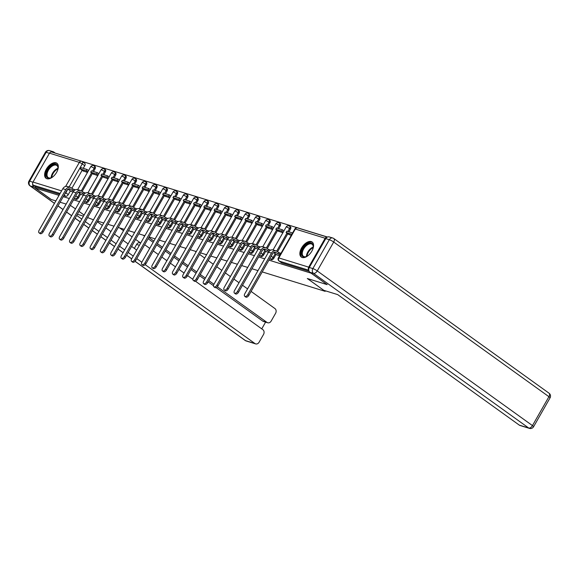 <?xml version="1.0" encoding="UTF-8"?>
<svg xmlns="http://www.w3.org/2000/svg" width="579" height="579" viewBox="0 0 579 579"><rect width="100%" height="100%" fill="white"/><g stroke="black" fill="none" stroke-linecap="round" stroke-linejoin="round"><path stroke-width="0.87" d="M271.066 259.435A2.381 1.332 -54.3 0 0 271.24 259.609A2.381 1.332 -54.3 0 0 271.464 259.718A2.381 1.332 -54.3 0 0 273.947 258.089L273.071 257.452A2.381 1.332 125.7 0 1 270.588 259.088A2.381 1.332 125.7 0 1 270.364 258.979L271.24 259.609M260.782 256.258A2.381 1.332 -54.3 0 0 260.955 256.439A2.381 1.332 -54.3 0 0 261.18 256.548A2.381 1.332 -54.3 0 0 263.662 254.912L262.786 254.282A2.381 1.332 125.7 0 1 260.304 255.918A2.381 1.332 125.7 0 1 260.08 255.802L260.955 256.439M250.497 253.088A2.381 1.332 -54.3 0 0 250.678 253.262A2.381 1.332 -54.3 0 0 250.895 253.37A2.381 1.332 -54.3 0 0 253.378 251.742L252.502 251.105A2.381 1.332 125.7 0 1 250.019 252.741A2.381 1.332 125.7 0 1 249.795 252.632L250.678 253.262M240.213 249.911A2.381 1.332 -54.3 0 0 240.394 250.092A2.381 1.332 -54.3 0 0 240.611 250.2A2.381 1.332 -54.3 0 0 243.093 248.565L242.217 247.935A2.381 1.332 125.7 0 1 239.735 249.563A2.381 1.332 125.7 0 1 239.511 249.455L240.394 250.092M229.928 246.741A2.381 1.332 -54.3 0 0 230.109 246.915A2.381 1.332 -54.3 0 0 230.326 247.023A2.381 1.332 -54.3 0 0 232.816 245.395L231.933 244.758A2.381 1.332 125.7 0 1 229.45 246.393A2.381 1.332 125.7 0 1 229.226 246.285L230.109 246.915M219.644 243.564A2.381 1.332 -54.3 0 0 219.825 243.745A2.381 1.332 -54.3 0 0 220.049 243.853A2.381 1.332 -54.3 0 0 222.531 242.217L221.648 241.588A2.381 1.332 125.7 0 1 219.166 243.216A2.381 1.332 125.7 0 1 218.942 243.108L219.825 243.745M209.359 240.394A2.381 1.332 -54.3 0 0 209.54 240.567A2.381 1.332 -54.3 0 0 209.764 240.676A2.381 1.332 -54.3 0 0 212.247 239.047L211.364 238.41A2.381 1.332 125.7 0 1 208.881 240.046A2.381 1.332 125.7 0 1 208.657 239.938L209.54 240.567M199.082 237.216A2.381 1.332 -54.3 0 0 199.256 237.397A2.381 1.332 -54.3 0 0 199.48 237.506A2.381 1.332 -54.3 0 0 201.962 235.87L201.079 235.24A2.381 1.332 125.7 0 1 198.597 236.869A2.381 1.332 125.7 0 1 198.373 236.76L199.256 237.397M188.797 234.046A2.381 1.332 -54.3 0 0 188.971 234.22A2.381 1.332 -54.3 0 0 189.195 234.329A2.381 1.332 -54.3 0 0 191.678 232.693L190.795 232.063A2.381 1.332 125.7 0 1 188.313 233.699A2.381 1.332 125.7 0 1 188.088 233.59L188.971 234.22M178.513 230.869A2.381 1.332 -54.3 0 0 178.687 231.05A2.381 1.332 -54.3 0 0 178.911 231.159A2.381 1.332 -54.3 0 0 181.393 229.523L180.51 228.893A2.381 1.332 125.7 0 1 178.028 230.522A2.381 1.332 125.7 0 1 177.804 230.413L178.687 231.05M168.228 227.699A2.381 1.332 -54.3 0 0 168.402 227.873A2.381 1.332 -54.3 0 0 168.627 227.981A2.381 1.332 -54.3 0 0 171.109 226.346L170.226 225.716A2.381 1.332 125.7 0 1 167.744 227.352A2.381 1.332 125.7 0 1 167.519 227.243L168.402 227.873M157.944 224.522A2.381 1.332 -54.3 0 0 158.118 224.703A2.381 1.332 -54.3 0 0 158.342 224.811A2.381 1.332 -54.3 0 0 160.824 223.176L159.942 222.546A2.381 1.332 125.7 0 1 157.459 224.174A2.381 1.332 125.7 0 1 157.235 224.066L158.118 224.703M147.659 221.352A2.381 1.332 -54.3 0 0 147.833 221.525A2.381 1.332 -54.3 0 0 148.058 221.634A2.381 1.332 -54.3 0 0 150.54 219.998L149.657 219.369A2.381 1.332 125.7 0 1 147.175 221.004A2.381 1.332 125.7 0 1 146.957 220.896L147.833 221.525M137.375 218.174A2.381 1.332 -54.3 0 0 137.549 218.348A2.381 1.332 -54.3 0 0 137.773 218.464A2.381 1.332 -54.3 0 0 140.256 216.828L139.373 216.191A2.381 1.332 125.7 0 1 136.89 217.827A2.381 1.332 125.7 0 1 136.673 217.718L137.549 218.348M127.09 215.004A2.381 1.332 -54.3 0 0 127.264 215.178A2.381 1.332 -54.3 0 0 127.489 215.287A2.381 1.332 -54.3 0 0 129.971 213.651L129.095 213.021A2.381 1.332 125.7 0 1 126.613 214.657A2.381 1.332 125.7 0 1 126.388 214.548L127.264 215.178M116.806 211.827A2.381 1.332 -54.3 0 0 116.98 212.001A2.381 1.332 -54.3 0 0 117.204 212.117A2.381 1.332 -54.3 0 0 119.687 210.481L118.811 209.844A2.381 1.332 125.7 0 1 116.328 211.48A2.381 1.332 125.7 0 1 116.104 211.371L116.98 212.001M106.522 208.657A2.381 1.332 -54.3 0 0 106.695 208.831A2.381 1.332 -54.3 0 0 106.92 208.939A2.381 1.332 -54.3 0 0 109.402 207.304L108.526 206.674A2.381 1.332 125.7 0 1 106.044 208.31A2.381 1.332 125.7 0 1 105.819 208.201L106.695 208.831M96.237 205.48A2.381 1.332 -54.3 0 0 96.411 205.654A2.381 1.332 -54.3 0 0 96.635 205.769A2.381 1.332 -54.3 0 0 99.118 204.134L98.242 203.497A2.381 1.332 125.7 0 1 95.759 205.132A2.381 1.332 125.7 0 1 95.535 205.024L96.411 205.654M85.953 202.303A2.381 1.332 -54.3 0 0 86.126 202.484A2.381 1.332 -54.3 0 0 86.351 202.592A2.381 1.332 -54.3 0 0 88.833 200.956L87.957 200.327A2.381 1.332 125.7 0 1 85.475 201.962A2.381 1.332 125.7 0 1 85.251 201.847L86.126 202.484M75.668 199.133A2.381 1.332 -54.3 0 0 75.849 199.306A2.381 1.332 -54.3 0 0 76.066 199.422A2.381 1.332 -54.3 0 0 78.549 197.786L77.673 197.149A2.381 1.332 125.7 0 1 75.19 198.785A2.381 1.332 125.7 0 1 74.966 198.677L75.849 199.306M56.004 162.808A9.271 5.189 -54.3 0 0 46.761 168.453A9.271 5.189 -54.3 0 0 46.052 178.296A9.271 5.189 -54.3 0 0 46.921 178.73A9.271 5.189 -54.3 0 0 56.163 173.085A9.271 5.189 -54.3 0 0 56.872 163.235A9.271 5.189 -54.3 0 0 56.004 162.808M311.256 241.581A9.271 5.189 -54.3 0 0 302.021 247.226A9.271 5.189 -54.3 0 0 301.304 257.076A9.271 5.189 -54.3 0 0 302.173 257.503A9.271 5.189 -54.3 0 0 311.415 251.858A9.271 5.189 -54.3 0 0 312.132 242.015A9.271 5.189 -54.3 0 0 311.256 241.581M327.461 237.035L55.258 153.124L53.833 152.06A3.568 2.902 107.2 0 0 53.138 151.712A3.568 2.902 107.2 0 0 51.032 152.002M326.983 284.513L311.032 273.129L268.924 260.137M32.67 183.941A3.568 2.902 107.2 0 0 33.864 187.068L51.061 199.429L55.866 200.913L51.263 199.494L35.341 188.052L59.029 195.362M63.241 196.665L69.314 198.532M73.526 199.835L79.598 201.709M83.81 203.012L89.883 204.879M94.095 206.182L100.167 208.056M104.379 209.359L110.451 211.226M114.664 212.529L120.736 214.404M124.948 215.706L131.02 217.574M135.233 218.876L141.305 220.751M145.517 222.054L151.589 223.928M155.802 225.224L161.874 227.098M166.086 228.401L172.151 230.276M176.371 231.571L182.436 233.446M186.655 234.748L192.72 236.623M196.94 237.918L203.005 239.793M207.217 241.096L213.289 242.97M217.501 244.266L223.574 246.14M227.786 247.443L233.858 249.317M238.07 250.613L244.143 252.487M248.355 253.79L254.427 255.665M258.639 256.96L264.712 258.835M75.516 208.867L70.363 205.386L75.502 208.889M66.151 204.083L60.078 202.216L66.151 204.083M84.085 215.048L79.019 211.415L84.093 215.033M87.61 217.559L93.451 219.825M326.954 284.571L307.304 278.513L325.152 291.331L262.207 271.906M257.995 270.61L251.923 268.736M247.711 267.433L241.638 265.558M237.426 264.263L231.361 262.388M227.142 261.086L221.077 259.211M216.857 257.916L210.792 256.041M206.573 254.738L200.508 252.864M196.295 251.568L190.223 249.694M186.011 248.391L179.939 246.516M175.727 245.221L169.654 243.346M165.442 242.044L159.37 240.169M155.158 238.874L149.085 236.999M144.873 235.696L138.801 233.822M134.589 232.519L128.516 230.652M124.304 229.349L118.232 227.475M114.02 226.172L107.947 224.305M103.735 223.002L97.663 221.127M327.33 237.093A2.381 1.94 107.2 0 0 325.174 238.251L308.694 267.136A2.381 1.94 107.2 0 0 308.737 269.937M84.585 163.278A2.381 1.332 125.7 0 1 84.809 163.387A2.381 1.332 125.7 0 1 84.744 165.732L83.253 168.33M82.153 170.269L71.883 188.269M70.392 190.882L68.271 194.609L65.789 192.829A2.381 1.332 125.7 0 1 64.739 194.037M35.341 188.052L35.92 187.031L33.444 185.244A2.381 1.94 -72.8 0 1 33.003 182.052L49.483 153.174A2.381 1.94 -72.8 0 1 51.784 152.053L81.646 161.266A2.381 1.94 -72.8 0 1 82.109 161.498A2.381 1.332 125.7 0 1 82.334 161.606A2.381 1.332 125.7 0 1 82.261 163.944L69.111 187.003M93.154 173.953L97.757 175.625M81.393 194.573L83.325 195.174M103.438 177.131L108.041 178.802M91.677 197.743L93.61 198.351M113.723 180.301L118.326 181.972M101.962 200.92L103.894 201.521M124.007 183.478L128.61 185.15M112.246 204.09L114.179 204.698M134.292 186.648L138.895 188.32M122.531 207.268L124.463 207.868M144.576 189.825L149.179 191.497M132.815 210.438L134.741 211.046M154.854 192.995L159.464 194.667M143.1 213.615L145.025 214.223M165.138 196.172L169.748 197.844M150.265 214.548L153.377 216.792L155.31 217.393M175.423 199.342L180.026 201.014M163.669 219.962L165.594 220.57M185.707 202.52L190.31 204.192M173.953 223.132L175.878 223.74M195.992 205.69L200.595 207.362M184.231 226.309L186.163 226.917M206.276 208.867L210.879 210.539M194.515 229.479L196.447 230.087M216.56 212.037L221.164 213.709M204.8 232.657L206.732 233.265M226.845 215.214L231.448 216.886M211.972 233.59L215.084 235.841L217.016 236.435M237.129 218.384L241.732 220.056M225.369 239.004L227.301 239.612M247.414 221.562L252.017 223.233M235.653 242.174L237.585 242.782M257.698 224.732L262.301 226.403M245.937 245.351L247.87 245.959M267.983 227.909L272.586 229.581M256.222 248.521L258.154 249.129M278.267 231.079L282.87 232.751M266.506 251.699L268.439 252.306M288.552 234.256L291.237 235.335M276.791 254.869L279.592 255.744M290.426 229.204L289.543 228.567A2.381 1.332 125.7 0 0 289.616 226.23L290.492 226.867A2.381 1.332 -54.3 0 1 290.426 229.204L288.935 231.81M287.835 233.742L277.565 251.749M276.074 254.355L273.947 258.089M280.142 226.027L279.259 225.397A2.381 1.332 125.7 0 0 279.331 223.06L280.207 223.689A2.381 1.332 -54.3 0 1 280.142 226.027L278.651 228.633M277.551 230.565L267.281 248.572M265.79 251.185L263.662 254.912M269.857 222.857L268.974 222.22A2.381 1.332 125.7 0 0 269.047 219.882L269.923 220.519A2.381 1.332 -54.3 0 1 269.857 222.857L268.367 225.463M267.266 227.395L256.996 245.402M255.505 248.007L253.378 251.742M259.573 219.68L258.69 219.05A2.381 1.332 125.7 0 0 258.762 216.712L259.638 217.342A2.381 1.332 -54.3 0 1 259.573 219.68L258.082 222.285M256.982 224.218L246.712 242.225M245.221 244.837L243.093 248.565M249.288 216.51L248.405 215.873A2.381 1.332 125.7 0 0 248.478 213.535L249.354 214.172A2.381 1.332 -54.3 0 1 249.288 216.51L247.798 219.115M246.697 221.048L236.427 239.055M234.936 241.66L232.816 245.395M239.004 213.333L238.121 212.703A2.381 1.332 125.7 0 0 238.193 210.365L239.069 210.995A2.381 1.332 -54.3 0 1 239.004 213.333L237.52 215.938M236.413 217.87L226.143 235.877M224.652 238.49L222.531 242.217M228.719 210.163L227.837 209.526A2.381 1.332 125.7 0 0 227.909 207.188L228.792 207.825A2.381 1.332 -54.3 0 1 228.719 210.163L227.236 212.768M226.128 214.7L215.858 232.7M214.375 235.313L212.247 239.047M218.435 206.985L217.552 206.356A2.381 1.332 125.7 0 0 217.624 204.018L218.507 204.648A2.381 1.332 -54.3 0 1 218.435 206.985L216.951 209.591M215.844 211.523L205.574 229.53M204.09 232.143L201.962 235.87M208.151 203.815L207.268 203.178A2.381 1.332 125.7 0 0 207.34 200.841L208.223 201.478A2.381 1.332 -54.3 0 1 208.151 203.815L206.667 206.421M205.559 208.353L195.289 226.353M193.806 228.966L191.678 232.693M197.866 200.638L196.99 200.008A2.381 1.332 125.7 0 0 197.055 197.671L197.938 198.3A2.381 1.332 -54.3 0 1 197.866 200.638L196.382 203.243M195.275 205.176L185.012 223.183M183.521 225.796L181.393 229.523M187.582 197.468L186.706 196.831A2.381 1.332 125.7 0 0 186.771 194.493L187.654 195.13A2.381 1.332 -54.3 0 1 187.582 197.468L186.098 200.073M184.998 202.006L174.728 220.006M173.237 222.618L171.109 226.346M177.297 194.291L176.421 193.661A2.381 1.332 125.7 0 0 176.486 191.323L177.369 191.953A2.381 1.332 -54.3 0 1 177.297 194.291L175.813 196.896M174.713 198.829L164.443 216.836M162.952 219.448L160.824 223.176M167.013 191.121L166.137 190.484A2.381 1.332 125.7 0 0 166.202 188.146L167.085 188.783A2.381 1.332 -54.3 0 1 167.013 191.121L165.529 193.726M164.429 195.659L154.159 213.658M152.668 216.271L150.54 219.998M156.728 187.943L155.852 187.314A2.381 1.332 125.7 0 0 155.917 184.976L156.8 185.606A2.381 1.332 -54.3 0 1 156.728 187.943L155.244 190.549M154.144 192.481L143.874 210.488M142.383 213.101L140.256 216.828M146.444 184.773L145.568 184.136A2.381 1.332 125.7 0 0 145.633 181.799L146.516 182.436A2.381 1.332 -54.3 0 1 146.444 184.773L144.96 187.379M143.86 189.311L133.59 207.311M132.099 209.924L129.971 213.651M136.159 181.596L135.283 180.966A2.381 1.332 125.7 0 0 135.348 178.629L136.231 179.258A2.381 1.332 -54.3 0 1 136.159 181.596L134.675 184.202M133.575 186.134L123.305 204.141M121.814 206.754L119.687 210.481M125.882 178.426L124.999 177.789A2.381 1.332 125.7 0 0 125.071 175.451L125.947 176.088A2.381 1.332 -54.3 0 1 125.882 178.426L124.391 181.032M123.291 182.964L113.021 200.964M111.53 203.576L109.402 207.304M115.597 175.249L114.714 174.619A2.381 1.332 125.7 0 0 114.787 172.281L115.662 172.911A2.381 1.332 -54.3 0 1 115.597 175.249L114.106 177.854M113.006 179.787L102.736 197.794M101.245 200.406L99.118 204.134M105.313 172.079L104.43 171.442A2.381 1.332 125.7 0 0 104.502 169.104L105.378 169.741A2.381 1.332 -54.3 0 1 105.313 172.079L103.822 174.684M102.722 176.617L92.452 194.616M90.961 197.229L88.833 200.956M95.028 168.902L94.145 168.272A2.381 1.332 125.7 0 0 94.218 165.934L95.094 166.564A2.381 1.332 -54.3 0 1 95.028 168.902L93.537 171.507M92.437 173.439L82.167 191.446M80.676 194.059L78.549 197.786M325.434 290.832L325.152 291.331M82.869 170.776L87.472 172.455M71.108 191.396L73.041 192.004M309.15 271.348L281.749 262.895A2.381 1.332 125.7 0 1 281.524 262.786A2.381 1.332 125.7 0 1 281.351 262.605M63.828 195.644L65.782 196.245A2.381 1.332 -54.3 0 0 68.271 194.609M35.92 187.031L59.615 194.341M43.157 231.875A2.678 1.498 125.7 0 1 40.11 233.59L39.075 232.845A2.678 1.498 -54.3 0 0 42.115 231.13L65.782 189.644A4.755 3.872 -72.8 0 1 70.385 187.393A4.755 3.872 -72.8 0 1 71.311 187.857L73.034 189.094L72.274 190.419L70.551 189.188A3.213 2.613 107.2 0 0 69.929 188.87A3.213 2.613 107.2 0 0 66.824 190.39L43.157 231.875L42.115 231.13M70.385 187.393L67.417 186.481A4.755 3.872 -72.8 0 0 62.814 188.725L39.148 230.21A2.678 1.498 -54.3 0 0 39.075 232.845M73.808 190.925L74.481 189.543L73.034 189.094M73.721 190.867L72.274 190.419M68.054 189.123L69.306 189.507L68.488 188.92M71.137 191.417L67.996 189.159M87.038 169.502L81.176 167.693L80.416 169.017L86.285 170.827L87.038 169.502L88.544 170.581M87.784 171.905L86.285 170.827M83.485 171.218L80.416 169.017M74.481 189.543L75.053 189.955M83.456 216.155L77.383 214.281M144.678 244.729L149.737 248.369M153.254 250.895L158.32 254.528M161.831 257.054L166.897 260.695M170.407 263.221L175.473 266.861M178.991 269.387L184.05 273.027M187.567 275.553L192.916 279.396M195.507 281.256L262.866 329.668A3.568 2.902 107.2 0 1 263.525 334.452L259.095 342.211A3.568 2.902 107.2 0 1 255.643 343.89L246.22 340.98A3.568 2.902 -72.8 0 1 245.525 340.633L254.948 343.542A3.568 2.902 107.2 0 0 255.643 343.89M97.301 221.764L102.367 225.405M105.877 227.931L110.944 231.564M114.461 234.09L119.52 237.73M123.037 240.256L128.104 243.897M131.614 246.422L136.68 250.063M76.71 215.453L81.777 219.094M85.287 221.619L90.353 225.26M93.87 227.786L98.929 231.426M102.447 233.952L107.513 237.585M111.023 240.111L116.09 243.752M119.6 246.278L124.666 249.918M128.183 252.444L133.242 256.084M136.76 258.61L141.833 262.258M145.184 264.661L254.948 343.542M267.693 322.764L263.474 321.461A3.568 2.902 -72.8 0 1 262.779 321.113L266.999 322.416A3.568 2.902 107.2 0 0 267.693 322.764A3.568 2.902 107.2 0 0 271.146 321.084L275.575 313.326A3.568 2.902 107.2 0 0 274.916 308.542L251.083 291.411M261.751 328.858L265.595 322.119M266.999 322.416L217.328 286.721M213.919 284.275L208.853 280.634M205.342 278.108L200.276 274.468M196.766 271.942L191.7 268.301M188.182 265.775L183.123 262.142M179.606 259.616L174.547 255.976M171.029 253.45L165.963 249.81M162.453 247.284L157.387 243.643M153.869 241.117L148.81 237.484M195.145 251.214L196.1 251.901M199.617 254.427L204.684 258.06M208.194 260.586L213.26 264.227M216.77 266.753L221.837 270.393M225.354 272.919L230.413 276.559M233.93 279.085L238.989 282.718M242.507 285.244L247.573 288.885M119.6 227.894L123.522 230.717M127.04 233.243L132.099 236.883M135.616 239.409L140.436 242.869M262.779 321.113L216.119 287.582M213.485 285.693L208.158 281.857M204.64 279.331L199.581 275.698M196.064 273.172L190.998 269.532M187.487 267.006L182.421 263.365M178.904 260.839L173.845 257.199M170.327 254.673L165.268 251.04M161.751 248.514L156.685 244.874M153.174 242.348L148.108 238.707M144.598 236.181L143.201 235.183M134.357 248.391L136.608 244.439A3.568 2.902 -72.8 0 1 140.06 242.753L140.726 242.963M323.777 290.318L337.687 294.61L519.305 425.131L528.728 428.033L313.507 273.368L309.946 272.275L327.149 284.636L307.377 278.528L323.777 290.318M325.767 238.606L309.295 267.484L312.855 268.584L329.328 239.699L325.767 238.606A3.568 2.902 -72.8 0 1 329.219 236.92L332.78 238.02A3.568 2.902 107.2 0 0 329.328 239.699A3.568 0.543 -150.3 0 1 333.707 242.036L317.234 270.921L532.456 425.587L548.928 396.702L333.707 242.036A3.568 1.998 -54.3 0 0 333.808 238.526A3.568 3.568 0 0 0 332.78 238.02A3.568 2.902 107.2 0 1 333.475 238.367M550.05 397.86A3.568 3.568 0 0 0 549.037 393.192A3.568 1.998 -54.3 0 1 548.928 396.702A3.568 0.543 29.7 0 1 550.05 397.86L533.577 426.745A3.568 0.543 -150.3 0 0 532.456 425.587A3.568 1.998 -54.3 0 1 528.728 428.033A3.568 2.902 107.2 0 0 529.423 428.38L520 425.471A3.568 2.902 -72.8 0 1 519.305 425.131M309.946 272.275A3.568 2.902 -72.8 0 1 309.295 267.484M52.942 176.74A8.026 4.494 125.7 0 1 51.111 177.804A8.026 4.494 125.7 0 1 46.501 176.581A8.026 4.494 125.7 0 1 47.652 169.857A8.026 4.494 125.7 0 1 54.419 164.255A8.026 4.494 125.7 0 1 58.016 168.192A8.026 4.494 125.7 0 1 57.596 170.262M57.994 168.453A7.433 4.162 -54.3 0 0 56.836 165.478A7.433 4.162 -54.3 0 0 48.383 170.24A7.433 4.162 -54.3 0 0 48.166 177.55A7.433 4.162 -54.3 0 0 51.357 177.695M57.335 163.647A9.213 5.16 -54.3 0 0 46.993 169.654A9.213 5.16 -54.3 0 0 46.588 178.6M308.194 255.513A8.026 4.494 125.7 0 1 306.363 256.577A8.026 4.494 125.7 0 1 301.76 255.353A8.026 4.494 125.7 0 1 302.904 248.63A8.026 4.494 125.7 0 1 309.678 243.035A8.026 4.494 125.7 0 1 313.275 246.965A8.026 4.494 125.7 0 1 312.848 249.035M313.246 247.233A7.433 4.162 -54.3 0 0 312.095 244.258A7.433 4.162 -54.3 0 0 303.635 249.021A7.433 4.162 -54.3 0 0 303.418 256.323A7.433 4.162 -54.3 0 0 306.609 256.468M312.588 242.42A9.213 5.16 -54.3 0 0 302.245 248.427A9.213 5.16 -54.3 0 0 301.84 257.38M53.442 235.052A2.678 1.498 125.7 0 1 50.395 236.768L49.36 236.015A2.678 1.498 -54.3 0 0 52.4 234.3L76.066 192.814A4.755 3.872 -72.8 0 1 80.669 190.571A4.755 3.872 -72.8 0 1 81.596 191.034L83.311 192.271L82.558 193.596L80.836 192.358A3.213 2.613 107.2 0 0 80.213 192.047A3.213 2.613 107.2 0 0 77.108 193.56L53.442 235.052L52.4 234.3M80.669 190.571L77.702 189.651A4.755 3.872 -72.8 0 0 73.099 191.902L49.432 233.388A2.678 1.498 -54.3 0 0 49.36 236.015M84.093 194.103L84.766 192.713L83.311 192.271M84.006 194.045L82.558 193.596M78.339 192.293L79.591 192.677L78.773 192.09M81.422 194.587L78.281 192.329M97.323 172.672L91.46 170.863L90.7 172.187L96.57 174.004L97.323 172.672L98.828 173.751M98.068 175.082L96.57 174.004M93.769 174.395L90.7 172.187M84.766 192.713L85.337 193.125M63.726 238.222A2.678 1.498 125.7 0 1 60.679 239.938L59.644 239.192A2.678 1.498 -54.3 0 0 62.684 237.477L86.351 195.992A4.755 3.872 -72.8 0 1 90.954 193.741A4.755 3.872 -72.8 0 1 91.88 194.204L93.595 195.441L92.843 196.766L91.12 195.536A3.213 2.613 107.2 0 0 90.498 195.224A3.213 2.613 107.2 0 0 87.393 196.737L63.726 238.222L62.684 237.477M90.954 193.741L87.986 192.829A4.755 3.872 -72.8 0 0 83.383 195.072L59.717 236.558A2.678 1.498 -54.3 0 0 59.644 239.192M94.37 197.273L95.05 195.89L93.595 195.441M94.29 197.215L92.843 196.766M88.623 195.47L89.875 195.854L89.057 195.268M91.706 197.765L88.565 195.507M107.607 175.85L101.738 174.04L100.985 175.365L106.854 177.174L107.607 175.85L109.105 176.928M108.353 178.252L106.854 177.174M104.046 177.565L100.985 175.365M95.05 195.89L95.622 196.303M74.011 241.4A2.678 1.498 125.7 0 1 70.964 243.115L69.921 242.362A2.678 1.498 -54.3 0 0 72.968 240.647L96.635 199.162A4.755 3.872 -72.8 0 1 101.238 196.918A4.755 3.872 -72.8 0 1 102.165 197.381L103.88 198.619L103.127 199.943L101.405 198.706A3.213 2.613 107.2 0 0 100.782 198.394A3.213 2.613 107.2 0 0 97.67 199.907L74.011 241.4L72.968 240.647M101.238 196.918L98.271 195.999A4.755 3.872 -72.8 0 0 93.668 198.25L70.001 239.735A2.678 1.498 -54.3 0 0 69.921 242.362M104.654 200.45L105.335 199.06L103.88 198.619M104.575 200.392L103.127 199.943M98.908 198.64L100.16 199.024L99.342 198.438M101.991 200.935L98.85 198.677M117.892 179.02L112.022 177.21L111.269 178.542L117.139 180.351L117.892 179.02L119.39 180.098M118.637 181.43L117.139 180.351M114.331 180.742L111.269 178.542M105.335 199.06L105.906 199.473M84.295 244.57A2.678 1.498 125.7 0 1 81.248 246.285L80.206 245.539A2.678 1.498 -54.3 0 0 83.253 243.824L106.92 202.339A4.755 3.872 -72.8 0 1 111.523 200.095A4.755 3.872 -72.8 0 1 112.449 200.551L114.164 201.789L113.412 203.113L111.689 201.883A3.213 2.613 107.2 0 0 111.067 201.572A3.213 2.613 107.2 0 0 107.955 203.084L84.295 244.57L83.253 243.824M111.523 200.095L108.555 199.176A4.755 3.872 -72.8 0 0 103.952 201.42L80.286 242.905A2.678 1.498 -54.3 0 0 80.206 245.539M114.939 203.62L115.619 202.237L114.164 201.789M114.859 203.562L113.412 203.113M109.192 201.818L110.444 202.201L109.626 201.615M112.275 204.112L109.127 201.854M128.176 182.197L122.307 180.387L121.554 181.712L127.416 183.521L128.176 182.197L129.674 183.275M128.922 184.6L127.416 183.521M124.615 183.912L121.554 181.712M115.619 202.237L116.191 202.65M94.58 247.747A2.678 1.498 125.7 0 1 91.533 249.462L90.49 248.709A2.678 1.498 -54.3 0 0 93.537 246.994L117.204 205.509A4.755 3.872 -72.8 0 1 121.807 203.265A4.755 3.872 -72.8 0 1 122.734 203.728L124.449 204.966L123.696 206.29L121.974 205.053A3.213 2.613 107.2 0 0 121.351 204.742A3.213 2.613 107.2 0 0 118.239 206.254L94.58 247.747L93.537 246.994M121.807 203.265L118.84 202.353A4.755 3.872 -72.8 0 0 114.237 204.597L90.57 246.082A2.678 1.498 -54.3 0 0 90.49 248.709M125.223 206.797L125.904 205.407L124.449 204.966M125.144 206.739L123.696 206.29M119.477 204.988L120.729 205.371L119.911 204.785M122.56 207.282L119.412 205.024M138.461 185.367L132.591 183.557L131.838 184.889L137.701 186.699L138.461 185.367L139.959 186.445M139.206 187.777L137.701 186.699M134.9 187.089L131.838 184.889M125.904 205.407L126.475 205.82M104.864 250.917A2.678 1.498 125.7 0 1 101.817 252.632L100.775 251.887A2.678 1.498 -54.3 0 0 103.822 250.171L127.489 208.686A4.755 3.872 -72.8 0 1 132.092 206.442A4.755 3.872 -72.8 0 1 133.018 206.898L134.733 208.136L133.981 209.46L132.258 208.23A3.213 2.613 107.2 0 0 131.636 207.919A3.213 2.613 107.2 0 0 128.524 209.432L104.864 250.917L103.822 250.171M132.092 206.442L129.124 205.523A4.755 3.872 -72.8 0 0 124.521 207.767L100.855 249.252A2.678 1.498 -54.3 0 0 100.775 251.887M135.508 209.967L136.188 208.585L134.733 208.136M135.428 209.909L133.981 209.46M129.761 208.165L131.013 208.549L130.195 207.962M132.844 210.459L129.696 208.201M148.745 188.544L142.875 186.735L142.123 188.059L147.985 189.869L148.745 188.544L150.243 189.623M149.491 190.947L147.985 189.869M145.184 190.259L142.123 188.059M136.188 208.585L136.76 208.997M115.149 254.094A2.678 1.498 125.7 0 1 112.102 255.809L111.059 255.057A2.678 1.498 -54.3 0 0 114.106 253.341L137.773 211.856A4.755 3.872 -72.8 0 1 142.369 209.612A4.755 3.872 -72.8 0 1 143.295 210.076L145.018 211.313L144.265 212.638L142.543 211.4A3.213 2.613 107.2 0 0 141.92 211.089A3.213 2.613 107.2 0 0 138.808 212.602L115.149 254.094L114.106 253.341M142.369 209.612L139.409 208.701A4.755 3.872 -72.8 0 0 134.806 210.944L111.139 252.43A2.678 1.498 -54.3 0 0 111.059 255.057M145.792 213.144L146.473 211.762L145.018 211.313M145.713 213.086L144.265 212.638M140.046 211.335L141.298 211.726L140.48 211.14M143.129 213.629L139.98 211.371M159.03 191.714L153.16 189.905L152.407 191.236L158.27 193.046L159.03 191.714L160.528 192.793M159.775 194.124L158.27 193.046M155.469 193.437L152.407 191.236M146.473 211.762L147.037 212.167M125.433 257.264A2.678 1.498 125.7 0 1 122.386 258.979L121.344 258.234A2.678 1.498 -54.3 0 0 124.391 256.519L148.05 215.033A4.755 3.872 -72.8 0 1 152.653 212.79A4.755 3.872 -72.8 0 1 153.58 213.246L155.302 214.483L154.542 215.815L152.827 214.577A3.213 2.613 107.2 0 0 152.197 214.266A3.213 2.613 107.2 0 0 149.093 215.779L125.433 257.264L124.391 256.519M152.653 212.79L149.693 211.871A4.755 3.872 -72.8 0 0 145.09 214.114L121.424 255.607A2.678 1.498 -54.3 0 0 121.344 258.234M156.077 216.314L156.75 214.932L155.302 214.483M155.997 216.257L154.542 215.815M150.33 214.512L151.582 214.896L150.764 214.31M169.314 194.891L163.444 193.082L162.692 194.406L168.554 196.216L169.314 194.891L170.812 195.97M170.06 197.294L168.554 196.216M165.753 196.607L162.692 194.406M156.75 214.932L157.322 215.345M135.71 260.441A2.678 1.498 125.7 0 1 132.671 262.157L131.628 261.404A2.678 1.498 -54.3 0 0 134.675 259.696L158.335 218.203A4.755 3.872 -72.8 0 1 162.938 215.96A4.755 3.872 -72.8 0 1 163.864 216.423L165.587 217.661L164.827 218.985L163.112 217.747A3.213 2.613 107.2 0 0 162.482 217.436A3.213 2.613 107.2 0 0 159.377 218.949L135.71 260.441L134.675 259.696M162.938 215.96L159.97 215.048A4.755 3.872 -72.8 0 0 155.375 217.291L131.708 258.777A2.678 1.498 -54.3 0 0 131.628 261.404M166.361 219.492L167.034 218.109L165.587 217.661M166.282 219.434L164.827 218.985M160.615 217.682L161.867 218.073L161.049 217.487M163.691 219.977L160.549 217.718M179.599 198.061L173.729 196.252L172.969 197.584L178.839 199.393L179.599 198.061L181.097 199.14M180.337 200.472L178.839 199.393M176.038 199.784L172.969 197.584M167.034 218.109L167.606 218.515M145.995 263.611A2.678 1.498 125.7 0 1 142.955 265.327L141.913 264.581A2.678 1.498 -54.3 0 0 144.96 262.866L168.619 221.381A4.755 3.872 -72.8 0 1 173.222 219.137A4.755 3.872 -72.8 0 1 174.149 219.593L175.871 220.831L175.111 222.162L173.396 220.925A3.213 2.613 107.2 0 0 172.766 220.613A3.213 2.613 107.2 0 0 169.661 222.126L145.995 263.611L144.96 262.866M173.222 219.137L170.255 218.218A4.755 3.872 -72.8 0 0 165.652 220.461L141.993 261.954A2.678 1.498 -54.3 0 0 141.913 264.581M176.646 222.662L177.319 221.279L175.871 220.831M176.566 222.604L175.111 222.162M170.899 220.86L172.144 221.243L171.333 220.657M173.975 223.154L170.834 220.896M189.883 201.239L184.013 199.429L183.254 200.754L189.123 202.563L189.883 201.239L191.381 202.317M190.621 203.642L189.123 202.563M186.322 202.961L183.254 200.754M177.319 221.279L177.891 221.692M156.279 266.789A2.678 1.498 125.7 0 1 153.24 268.504L152.197 267.751A2.678 1.498 -54.3 0 0 155.244 266.043L178.904 224.551A4.755 3.872 -72.8 0 1 183.507 222.307A4.755 3.872 -72.8 0 1 184.433 222.77L186.156 224.008L185.396 225.332L183.681 224.095A3.213 2.613 107.2 0 0 183.051 223.784A3.213 2.613 107.2 0 0 179.946 225.303L156.279 266.789L155.244 266.043M183.507 222.307L180.539 221.395A4.755 3.872 -72.8 0 0 175.936 223.639L152.277 265.124A2.678 1.498 -54.3 0 0 152.197 267.751M186.93 225.839L187.603 224.457L186.156 224.008M186.851 225.781L185.396 225.332M181.184 224.03L182.428 224.42L181.618 223.834M184.26 226.324L181.118 224.066M200.168 204.416L194.298 202.599L193.538 203.931L199.408 205.74L200.168 204.416L201.666 205.494M200.906 206.819L199.408 205.74M196.607 206.131L193.538 203.931M187.603 224.457L188.175 224.862M166.564 269.959A2.678 1.498 125.7 0 1 163.524 271.674L162.482 270.929A2.678 1.498 -54.3 0 0 165.529 269.213L189.188 227.728A4.755 3.872 -72.8 0 1 193.791 225.484A4.755 3.872 -72.8 0 1 194.718 225.94L196.44 227.178L195.68 228.51L193.965 227.272A3.213 2.613 107.2 0 0 193.335 226.961A3.213 2.613 107.2 0 0 190.23 228.473L166.564 269.959L165.529 269.213M193.791 225.484L190.824 224.565A4.755 3.872 -72.8 0 0 186.221 226.809L162.561 268.301A2.678 1.498 -54.3 0 0 162.482 270.929M197.215 229.009L197.888 227.627L196.44 227.178M197.135 228.951L195.68 228.51M191.468 227.207L192.713 227.59L191.902 227.004M194.544 229.501L191.403 227.243M210.452 207.586L204.582 205.777L203.822 207.101L209.692 208.91L210.452 207.586L211.95 208.664M211.19 209.989L209.692 208.91M206.891 209.308L203.822 207.101M197.888 227.627L198.459 228.039M176.848 273.136A2.678 1.498 125.7 0 1 173.809 274.851L172.766 274.099A2.678 1.498 -54.3 0 0 175.813 272.391L199.473 230.898A4.755 3.872 -72.8 0 1 204.076 228.654A4.755 3.872 -72.8 0 1 205.002 229.118L206.725 230.355L205.965 231.68L204.249 230.442A3.213 2.613 107.2 0 0 203.62 230.131A3.213 2.613 107.2 0 0 200.515 231.651L176.848 273.136L175.813 272.391M204.076 228.654L201.108 227.742A4.755 3.872 -72.8 0 0 196.505 229.986L172.846 271.471A2.678 1.498 -54.3 0 0 172.766 274.099M207.499 232.186L208.172 230.804L206.725 230.355M207.42 232.128L205.965 231.68M201.753 230.377L202.997 230.768L202.187 230.181M204.828 232.671L201.687 230.413M220.729 210.763L214.867 208.947L214.107 210.278L219.977 212.088L220.729 210.763L222.235 211.842M221.475 213.166L219.977 212.088M217.176 212.479L214.107 210.278M208.172 230.804L208.744 231.209M187.133 276.306A2.678 1.498 125.7 0 1 184.093 278.021L183.051 277.276A2.678 1.498 -54.3 0 0 186.091 275.561L209.757 234.075A4.755 3.872 -72.8 0 1 214.36 231.832A4.755 3.872 -72.8 0 1 215.287 232.288L217.009 233.525L216.249 234.857L214.527 233.619A3.213 2.613 107.2 0 0 213.904 233.308A3.213 2.613 107.2 0 0 210.799 234.821L187.133 276.306L186.091 275.561M214.36 231.832L211.393 230.912A4.755 3.872 -72.8 0 0 206.79 233.156L183.13 274.649A2.678 1.498 -54.3 0 0 183.051 277.276M217.784 235.363L218.457 233.974L217.009 233.525M217.704 235.298L216.249 234.857M212.037 233.554L213.282 233.938L212.471 233.351M231.014 213.933L225.151 212.124L224.391 213.448L230.261 215.258L231.014 213.933L232.519 215.012M231.759 216.336L230.261 215.258M227.46 215.656L224.391 213.448M218.457 233.974L219.028 234.386M197.417 279.483A2.678 1.498 125.7 0 1 194.37 281.199L193.335 280.453A2.678 1.498 -54.3 0 0 196.375 278.738L220.042 237.245A4.755 3.872 -72.8 0 1 224.645 235.002A4.755 3.872 -72.8 0 1 225.571 235.465L227.294 236.702L226.534 238.027L224.811 236.789A3.213 2.613 107.2 0 0 224.189 236.478A3.213 2.613 107.2 0 0 221.084 237.998L197.417 279.483L196.375 278.738M224.645 235.002L221.677 234.09A4.755 3.872 -72.8 0 0 217.074 236.333L193.408 277.819A2.678 1.498 -54.3 0 0 193.335 280.453M228.068 238.534L228.741 237.151L227.294 236.702M227.981 238.476L226.534 238.027M222.314 236.724L223.566 237.115L222.749 236.529M225.397 239.026L222.256 236.76M241.298 217.111L235.436 215.294L234.676 216.626L240.546 218.435L241.298 217.111L242.804 218.189M242.044 219.513L240.546 218.435M237.745 218.826L234.676 216.626M228.741 237.151L229.313 237.556M207.702 282.653A2.678 1.498 125.7 0 1 204.655 284.369L203.62 283.623A2.678 1.498 -54.3 0 0 206.66 281.908L230.326 240.423A4.755 3.872 -72.8 0 1 234.929 238.179A4.755 3.872 -72.8 0 1 235.856 238.642L237.578 239.872L236.818 241.204L235.096 239.967A3.213 2.613 107.2 0 0 234.473 239.655A3.213 2.613 107.2 0 0 231.368 241.168L207.702 282.653L206.66 281.908M234.929 238.179L231.962 237.26A4.755 3.872 -72.8 0 0 227.359 239.503L203.692 280.996A2.678 1.498 -54.3 0 0 203.62 283.623M238.353 241.711L239.026 240.321L237.578 239.872M238.266 241.646L236.818 241.204M232.599 239.901L233.851 240.285L233.033 239.699M235.682 242.196L232.541 239.938M251.583 220.281L245.72 218.471L244.96 219.796L250.83 221.605L251.583 220.281L253.088 221.359M252.328 222.683L250.83 221.605M248.029 222.003L244.96 219.796M239.026 240.321L239.597 240.734M217.986 285.831A2.678 1.498 125.7 0 1 214.939 287.546L213.904 286.8A2.678 1.498 -54.3 0 0 216.944 285.085L240.611 243.593A4.755 3.872 -72.8 0 1 245.214 241.349A4.755 3.872 -72.8 0 1 246.14 241.812L247.863 243.05L247.103 244.374L245.38 243.137A3.213 2.613 107.2 0 0 244.758 242.825A3.213 2.613 107.2 0 0 241.653 244.345L217.986 285.831L216.944 285.085M245.214 241.349L242.246 240.437A4.755 3.872 -72.8 0 0 237.643 242.681L213.977 284.166A2.678 1.498 -54.3 0 0 213.904 286.8M248.637 244.881L249.31 243.498L247.863 243.05M248.55 244.823L247.103 244.374M242.883 243.071L244.135 243.462L243.318 242.876M245.966 245.373L242.825 243.108M261.867 223.458L256.005 221.641L255.245 222.973L261.115 224.782L261.867 223.458L263.373 224.536M262.613 225.861L261.115 224.782M258.314 225.173L255.245 222.973M249.31 243.498L249.882 243.904M228.271 289.001A2.678 1.498 125.7 0 1 225.224 290.716L224.189 289.97A2.678 1.498 -54.3 0 0 227.229 288.255L250.895 246.77A4.755 3.872 -72.8 0 1 255.498 244.526A4.755 3.872 -72.8 0 1 256.425 244.989L258.14 246.22L257.387 247.551L255.665 246.314A3.213 2.613 107.2 0 0 255.042 246.003A3.213 2.613 107.2 0 0 251.937 247.515L228.271 289.001L227.229 288.255M255.498 244.526L252.531 243.607A4.755 3.872 -72.8 0 0 247.928 245.851L224.261 287.343A2.678 1.498 -54.3 0 0 224.189 289.97M258.914 248.058L259.595 246.668L258.14 246.22M258.835 248L257.387 247.551M253.168 246.249L254.42 246.632L253.602 246.046M256.251 248.543L253.11 246.285M272.152 226.628L266.282 224.818L265.529 226.143L271.399 227.952L272.152 226.628L273.65 227.706M272.897 229.031L271.399 227.952M268.598 228.35L265.529 226.143M259.595 246.668L260.166 247.081M238.555 292.178A2.678 1.498 125.7 0 1 235.508 293.893L234.466 293.148A2.678 1.498 -54.3 0 0 237.513 291.432L261.18 249.94A4.755 3.872 -72.8 0 1 265.783 247.696A4.755 3.872 -72.8 0 1 266.709 248.159L268.424 249.397L267.672 250.721L265.949 249.484A3.213 2.613 107.2 0 0 265.327 249.173A3.213 2.613 107.2 0 0 262.222 250.693L238.555 292.178L237.513 291.432M265.783 247.696L262.815 246.784A4.755 3.872 -72.8 0 0 258.212 249.028L234.546 290.513A2.678 1.498 -54.3 0 0 234.466 293.148M269.199 251.228L269.879 249.846L268.424 249.397M269.119 251.17L267.672 250.721M263.452 249.419L264.704 249.81L263.886 249.223M266.535 251.72L263.394 249.462M282.436 229.805L276.567 227.988L275.814 229.32L281.683 231.13L282.436 229.805L283.934 230.883M283.182 232.208L281.683 231.13M278.875 231.52L275.814 229.32M269.879 249.846L270.451 250.251M248.84 295.348A2.678 1.498 125.7 0 1 245.793 297.063L244.751 296.318A2.678 1.498 -54.3 0 0 247.798 294.602L271.464 253.117A4.755 3.872 -72.8 0 1 276.067 250.873A4.755 3.872 -72.8 0 1 276.994 251.337L278.709 252.567L277.956 253.899L276.234 252.661A3.213 2.613 107.2 0 0 275.611 252.35A3.213 2.613 107.2 0 0 272.499 253.863L248.84 295.348L247.798 294.602M276.067 250.873L273.1 249.954A4.755 3.872 -72.8 0 0 268.497 252.198L244.83 293.691A2.678 1.498 -54.3 0 0 244.751 296.318M280.106 254.847L279.404 254.347L280.164 253.016L278.709 252.567M279.404 254.347L277.956 253.899M273.737 252.596L274.989 252.98L274.171 252.393M276.82 254.89L273.672 252.632M292.605 232.939L286.851 231.166L286.098 232.49L291.845 234.263M289.16 234.698L286.098 232.49M280.164 253.016L280.866 253.522M325.174 238.251L295.312 229.038L278.832 257.923L308.694 267.136M84.744 165.732L82.261 163.944A2.381 0.362 29.7 0 0 79.345 162.388L49.483 153.174M67.815 189.275L65.789 192.829A2.381 0.362 29.7 0 0 65.528 192.648M65.622 186.445L79.345 162.388A2.381 1.94 -72.8 0 1 81.646 161.266A2.381 2.381 0 0 1 82.334 161.606L84.809 163.387M33.003 182.052L61.591 190.875M289.616 226.23A2.381 2.381 0 0 0 286.156 226.982A2.381 0.362 -150.3 0 1 286.627 227.011A2.381 0.362 -150.3 0 1 289.543 228.567L287.879 231.484M286.952 233.105L276.675 251.134M275.199 253.725L273.071 257.452A2.381 0.362 -150.3 0 0 271.117 256.302M279.331 223.06A2.381 2.381 0 0 0 275.872 223.812A2.381 0.362 -150.3 0 1 276.342 223.841A2.381 0.362 -150.3 0 1 279.259 225.397L277.602 228.307M276.668 229.935L266.391 247.957M264.914 250.548L262.786 254.282A2.381 0.362 -150.3 0 0 260.832 253.124M269.047 219.882A2.381 2.381 0 0 0 265.595 220.635A2.381 0.362 -150.3 0 1 266.058 220.664A2.381 0.362 -150.3 0 1 268.974 222.22L267.317 225.137M266.383 226.758L256.106 244.787M254.63 247.378L252.502 251.105A2.381 0.362 -150.3 0 0 250.548 249.947M258.762 216.712A2.381 2.381 0 0 0 255.31 217.465A2.381 0.362 -150.3 0 1 255.773 217.494A2.381 0.362 -150.3 0 1 258.69 219.05L257.033 221.96M256.106 223.588L245.822 241.609M244.345 244.2L242.217 247.935A2.381 0.362 -150.3 0 0 240.263 246.777M248.478 213.535A2.381 2.381 0 0 0 245.026 214.288A2.381 0.362 -150.3 0 1 245.489 214.317A2.381 0.362 -150.3 0 1 248.405 215.873L246.748 218.79M245.822 220.411L235.537 238.439M234.061 241.03L231.933 244.758A2.381 0.362 -150.3 0 0 229.979 243.6M238.193 210.365A2.381 2.381 0 0 0 234.741 211.118A2.381 0.362 -150.3 0 1 235.204 211.147A2.381 0.362 -150.3 0 1 238.121 212.703L236.464 215.612M235.537 217.241L225.253 235.262M223.776 237.853L221.648 241.588A2.381 0.362 -150.3 0 0 219.694 240.43M227.909 207.188A2.381 2.381 0 0 0 224.457 207.941A2.381 0.362 -150.3 0 1 224.92 207.97A2.381 0.362 -150.3 0 1 227.837 209.526L226.179 212.442M225.253 214.064L214.968 232.092M213.492 234.683L211.364 238.41A2.381 0.362 -150.3 0 0 209.41 237.252M217.624 204.018A2.381 2.381 0 0 0 214.172 204.771A2.381 0.362 -150.3 0 1 214.635 204.8A2.381 0.362 -150.3 0 1 217.552 206.356L215.895 209.265M214.968 210.894L204.684 228.915M203.207 231.506L201.079 235.24A2.381 0.362 -150.3 0 0 199.125 234.082M207.34 200.841A2.381 2.381 0 0 0 203.888 201.593A2.381 0.362 -150.3 0 1 204.351 201.622A2.381 0.362 -150.3 0 1 207.268 203.178L205.61 206.095M204.684 207.716L194.399 225.745M192.923 228.336L190.795 232.063A2.381 0.362 -150.3 0 0 188.841 230.905M197.055 197.671A2.381 2.381 0 0 0 193.603 198.423A2.381 0.362 -150.3 0 1 194.066 198.452A2.381 0.362 -150.3 0 1 196.99 200.008L195.326 202.918M194.399 204.546L184.115 222.568M182.638 225.159L180.51 228.893A2.381 0.362 -150.3 0 0 178.556 227.735M186.771 194.493A2.381 2.381 0 0 0 183.319 195.246A2.381 0.362 -150.3 0 1 183.782 195.275A2.381 0.362 -150.3 0 1 186.706 196.831L185.041 199.748M184.115 201.369L173.83 219.398M172.354 221.989L170.226 225.716A2.381 0.362 -150.3 0 0 168.272 224.558M176.486 191.323A2.381 2.381 0 0 0 173.034 192.076A2.381 0.362 -150.3 0 1 173.497 192.105A2.381 0.362 -150.3 0 1 176.421 193.661L174.757 196.571M173.83 198.199L163.553 216.22M162.069 218.811L159.942 222.546A2.381 0.362 -150.3 0 0 157.987 221.388M166.202 188.146A2.381 2.381 0 0 0 162.75 188.899A2.381 0.362 -150.3 0 1 163.213 188.928A2.381 0.362 -150.3 0 1 166.137 190.484L164.472 193.4M163.546 195.022L153.269 213.05M151.785 215.641L149.657 219.369A2.381 0.362 -150.3 0 0 147.703 218.211M155.917 184.976A2.381 2.381 0 0 0 152.465 185.729A2.381 0.362 -150.3 0 1 152.936 185.758A2.381 0.362 -150.3 0 1 155.852 187.314L154.188 190.223M153.261 191.852L142.984 209.873M141.5 212.464L139.373 216.191A2.381 0.362 -150.3 0 0 137.418 215.041M145.633 181.799A2.381 2.381 0 0 0 142.181 182.551A2.381 0.362 -150.3 0 1 142.651 182.58A2.381 0.362 -150.3 0 1 145.568 184.136L143.903 187.053M142.977 188.674L132.7 206.703M131.216 209.294L129.095 213.021A2.381 0.362 -150.3 0 0 127.134 211.863M135.348 178.629A2.381 2.381 0 0 0 131.896 179.381A2.381 0.362 -150.3 0 1 132.367 179.41A2.381 0.362 -150.3 0 1 135.283 180.966L133.619 183.876M132.692 185.504L122.415 203.526M120.931 206.117L118.811 209.844A2.381 0.362 -150.3 0 0 116.857 208.693M125.071 175.451A2.381 2.381 0 0 0 121.612 176.204A2.381 0.362 -150.3 0 1 122.082 176.233A2.381 0.362 -150.3 0 1 124.999 177.789L123.334 180.706M122.408 182.327L112.131 200.356M110.654 202.947L108.526 206.674A2.381 0.362 -150.3 0 0 106.572 205.516M114.787 172.281A2.381 2.381 0 0 0 111.327 173.034A2.381 0.362 -150.3 0 1 111.798 173.063A2.381 0.362 -150.3 0 1 114.714 174.619L113.057 177.529M112.123 179.157L101.846 197.178M100.37 199.769L98.242 203.497A2.381 0.362 -150.3 0 0 96.288 202.346M104.502 169.104A2.381 2.381 0 0 0 101.05 169.857A2.381 0.362 -150.3 0 1 101.513 169.886A2.381 0.362 -150.3 0 1 104.43 171.442L102.772 174.359M101.839 175.98L91.562 194.001M90.085 196.599L87.957 200.327A2.381 0.362 -150.3 0 0 86.003 199.169M94.218 165.934A2.381 2.381 0 0 0 90.765 166.687A2.381 0.362 -150.3 0 1 91.229 166.716A2.381 0.362 -150.3 0 1 94.145 168.272L92.488 171.181M91.554 172.81L81.277 190.831M79.801 193.422L77.673 197.149A2.381 0.362 -150.3 0 0 75.719 195.999M65.782 196.245L64.153 195.072M60.107 193.473L33.444 185.244M281.749 262.895L279.266 261.115A2.381 1.332 125.7 0 1 279.049 260.999L281.524 262.786M308.773 270.219L279.266 261.115A2.381 1.94 107.2 0 1 278.832 257.923A2.381 0.362 -150.3 0 0 278.369 257.894A2.381 2.381 0 0 0 279.049 260.999M294.841 229.009A2.381 0.362 -150.3 0 1 295.312 229.038A2.381 1.94 -72.8 0 1 297.613 227.916A2.381 2.381 0 0 0 294.841 229.009L278.369 257.894M69.234 188.776L70.551 189.188M62.814 188.725L65.782 189.644M49.403 153.312L46.125 152.299L29.645 181.184L32.931 182.197M33.864 187.068L30.303 185.968L54.477 203.345M57.994 205.871L63.053 209.511M66.571 212.037L71.637 215.67M75.147 218.196L80.213 221.837M83.723 224.363L88.79 228.003M92.307 230.529L97.366 234.169M100.884 236.688L105.943 240.328M109.46 242.854L114.526 246.495M118.036 249.021L123.103 252.661M126.62 255.187L131.679 258.827M135.102 261.281L245.525 340.633A3.568 1.998 -54.3 0 1 245.192 340.474A3.568 3.568 0 0 0 246.22 340.98M139.394 245.301L136.608 244.439M30.303 185.968A3.568 2.902 -72.8 0 1 29.645 181.184A3.568 0.543 29.7 0 0 28.95 181.14A3.568 3.568 0 0 0 29.963 185.808A3.568 1.998 -54.3 0 0 30.303 185.968M46.125 152.299A3.568 2.902 -72.8 0 1 49.577 150.62A3.568 3.568 0 0 0 45.423 152.255A3.568 0.543 -150.3 0 1 46.125 152.299M313.507 273.368A3.568 1.998 -54.3 0 0 317.234 270.921A3.568 0.543 29.7 0 0 312.855 268.584A3.568 2.902 107.2 0 0 313.507 273.368M51.176 177.76A7.433 4.162 125.7 0 1 52.551 173.237A7.433 4.162 125.7 0 1 58.001 168.265M57.929 168.916A7.187 4.024 -54.3 0 0 53.08 173.562A7.187 4.024 -54.3 0 0 51.77 177.492M306.429 256.533A7.433 4.162 125.7 0 1 307.804 252.017A7.433 4.162 125.7 0 1 313.253 247.038M313.188 247.689A7.187 4.024 -54.3 0 0 308.339 252.343A7.187 4.024 -54.3 0 0 307.022 256.265M79.518 191.953L80.836 192.358M73.099 191.902L76.066 192.814M89.803 195.123L91.12 195.536M83.383 195.072L86.351 195.992M100.087 198.3L101.405 198.706M93.668 198.25L96.635 199.162M110.372 201.47L111.689 201.883M103.952 201.42L106.92 202.339M120.656 204.648L121.974 205.053M114.237 204.597L117.204 205.509M130.941 207.825L132.258 208.23M124.521 207.767L127.489 208.686M141.225 210.995L142.543 211.4M134.806 210.944L137.773 211.856M151.51 214.172L152.827 214.577M145.09 214.114L148.05 215.033M161.794 217.342L163.112 217.747M155.375 217.291L158.335 218.203M172.079 220.519L173.396 220.925M165.652 220.461L168.619 221.381M182.363 223.689L183.681 224.095M175.936 223.639L178.904 224.551M192.648 226.867L193.965 227.272M186.221 226.809L189.188 227.728M202.932 230.037L204.249 230.442M196.505 229.986L199.473 230.898M213.21 233.214L214.527 233.619M206.79 233.156L209.757 234.075M223.494 236.384L224.811 236.789M217.074 236.333L220.042 237.245M233.778 239.561L235.096 239.967M227.359 239.503L230.326 240.423M244.063 242.731L245.38 243.137M237.643 242.681L240.611 243.593M254.347 245.909L255.665 246.314M247.928 245.851L250.895 246.77M264.632 249.079L265.949 249.484M258.212 249.028L261.18 249.94M274.916 252.256L276.234 252.661M268.497 252.198L271.464 253.117M74.467 198.192A2.381 2.381 0 0 0 74.966 198.677M77.666 189.644L90.765 166.687M84.751 201.362A2.381 2.381 0 0 0 85.251 201.847M87.95 192.821L101.05 169.857M95.036 204.539A2.381 2.381 0 0 0 95.535 205.024M98.235 195.992L111.327 173.034M105.32 207.709A2.381 2.381 0 0 0 105.819 208.201M108.519 199.169L121.612 176.204M115.605 210.886A2.381 2.381 0 0 0 116.104 211.371M118.804 202.339L131.896 179.381M125.882 214.056A2.381 2.381 0 0 0 126.388 214.548M129.088 205.516L142.181 182.551M136.166 217.234A2.381 2.381 0 0 0 136.673 217.718M139.373 208.686L152.465 185.729M146.451 220.411A2.381 2.381 0 0 0 146.957 220.896M149.657 211.863L162.75 188.899M156.735 223.581A2.381 2.381 0 0 0 157.235 224.066M159.942 215.033L173.034 192.076M167.02 226.758A2.381 2.381 0 0 0 167.519 227.243M170.226 218.211L183.319 195.246M177.304 229.928A2.381 2.381 0 0 0 177.804 230.413M180.503 221.381L193.603 198.423M187.589 233.105A2.381 2.381 0 0 0 188.088 233.59M190.788 224.558L203.888 201.593M197.873 236.275A2.381 2.381 0 0 0 198.373 236.76M201.072 227.728L214.172 204.771M208.158 239.453A2.381 2.381 0 0 0 208.657 239.938M211.357 230.905L224.457 207.941M218.442 242.623A2.381 2.381 0 0 0 218.942 243.108M221.641 234.075L234.741 211.118M228.727 245.8A2.381 2.381 0 0 0 229.226 246.285M231.926 237.252L245.026 214.288M239.011 248.97A2.381 2.381 0 0 0 239.511 249.455M242.21 240.423L255.31 217.465M249.296 252.147A2.381 2.381 0 0 0 249.795 252.632M252.495 243.6L265.595 220.635M259.58 255.317A2.381 2.381 0 0 0 260.08 255.802M262.779 246.77L275.872 223.812M269.865 258.495A2.381 2.381 0 0 0 270.364 258.979M273.064 249.947L286.156 226.982M327.338 237.093L297.613 227.916M245.192 340.474L135.059 261.324M131.65 258.878L126.584 255.238M123.074 252.712L118.007 249.071M114.49 246.545L109.431 242.912M105.914 240.386L100.855 236.746M97.337 234.22L92.271 230.58M88.761 228.054L83.694 224.413M80.184 221.887L75.118 218.254M71.601 215.728L66.542 212.088M63.024 209.562L57.958 205.921M54.448 203.395L29.963 185.808M53.138 151.712L49.577 150.62M28.95 181.14L45.423 152.255M529.423 428.38A3.568 3.568 0 0 0 533.577 426.745M549.037 393.192L333.808 238.526"/></g></svg>
